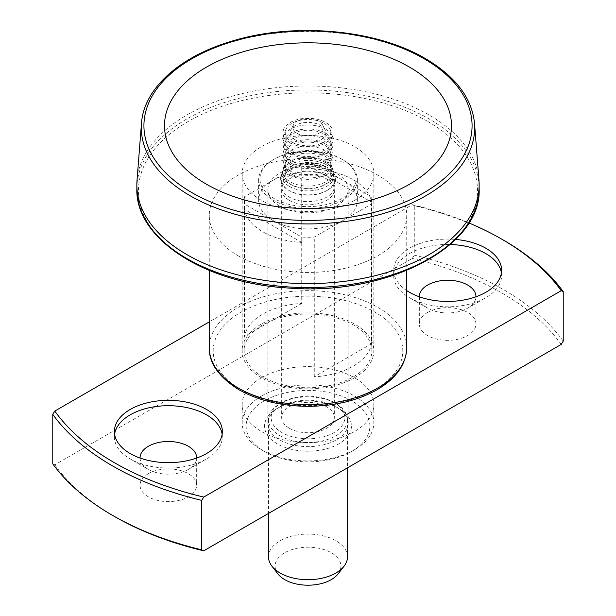<?xml version="1.0" encoding="UTF-8"?>
<svg xmlns="http://www.w3.org/2000/svg" width="616" height="616" viewBox="0 0 616 616"><rect width="100%" height="100%" fill="white"/><g stroke="black" fill="none" stroke-linecap="round" stroke-linejoin="round"><path stroke-width="0.46" stroke-dasharray="3.08 2.31" d="M238.176 255.748A98.737 57.011 0 0 0 345.784 268.106A98.737 57.011 0 0 0 406.737 215.438A98.737 57.011 0 0 0 308 158.428A98.737 57.011 0 0 0 209.263 215.438A98.737 57.011 0 0 0 238.176 255.748M563.232 341.118A276.476 159.621 0 0 0 414.283 255.124L414.283 205.675A276.476 159.621 180 0 1 503.503 240.163M414.283 255.124L412.266 258.435L54.786 464.826L52.768 463.84M414.283 205.675L412.266 204.689L209.263 321.891M412.266 204.689A273.843 158.104 180 0 1 468.892 222.946M148.341 473.696A28.305 16.339 0 0 0 140.055 485.254A28.305 16.339 0 0 0 168.361 501.593A28.305 16.339 0 0 0 196.666 485.254A28.305 16.339 0 0 0 179.194 470.154A28.305 16.339 0 0 0 148.341 473.696M140.055 458.042A28.305 16.339 0 0 0 148.341 469.392A28.305 16.339 0 0 0 188.373 469.392A28.305 16.339 0 0 0 196.666 458.042M222.137 434.188A53.977 31.162 180 0 1 222.338 436.875A53.977 31.162 180 0 1 206.529 458.912A53.977 31.162 180 0 1 130.192 458.912L148.341 469.392L130.192 458.912A53.977 31.162 180 0 1 114.384 436.875A53.977 31.162 180 0 1 114.584 434.188M561.215 344.436A273.843 158.104 0 0 0 412.266 258.435M54.786 464.826A273.843 158.104 0 0 0 114.36 516.424M427.627 312.451A28.305 16.339 0 0 0 419.334 324.008A28.305 16.339 0 0 0 447.64 340.348A28.305 16.339 0 0 0 475.945 324.008A28.305 16.339 0 0 0 458.473 308.909A28.305 16.339 0 0 0 427.627 312.451M261.454 377.754A65.827 38.007 0 0 0 242.173 404.627A65.827 38.007 0 0 0 308 442.635A65.827 38.007 0 0 0 373.827 404.627A65.827 38.007 0 0 0 333.194 369.515A65.827 38.007 0 0 0 261.454 377.754M406.737 290.598A53.977 31.162 180 0 1 393.663 270.262A53.977 31.162 180 0 1 455.624 239.439M240.971 389.582A94.795 54.724 0 0 0 399.561 365.049A94.795 54.724 0 0 0 283.468 298.021A94.795 54.724 0 0 0 240.971 389.582M478.978 180.357A171.148 98.814 0 0 0 308 85.986A171.148 98.814 0 0 0 137.022 180.357M338.045 573.958A32.91 19.004 0 0 0 308 547.193A32.91 19.004 0 0 0 277.955 573.958M347.493 556.887A39.493 22.8 0 0 0 308 534.087A39.493 22.8 0 0 0 268.507 556.887M289.381 428.282A26.334 15.2 0 0 0 318.079 431.577A26.334 15.2 0 0 0 334.334 417.533A26.334 15.2 0 0 0 308 402.325A26.334 15.2 0 0 0 281.666 417.533A26.334 15.2 0 0 0 289.381 428.282M289.381 200.385A26.334 15.2 0 0 0 318.079 203.68A26.334 15.2 0 0 0 334.334 189.636A26.334 15.2 0 0 0 308 174.436A26.334 15.2 0 0 0 281.666 189.636A26.334 15.2 0 0 0 289.381 200.385M501.416 272.95A53.977 31.162 180 0 1 501.617 275.637A53.977 31.162 180 0 1 485.808 297.674A53.977 31.162 180 0 1 409.471 297.674L409.471 297.674A53.977 31.162 180 0 1 393.663 275.637A53.977 31.162 180 0 1 450.18 244.506M419.334 296.796A28.305 16.339 0 0 0 427.627 308.154L409.471 297.674L427.627 308.154A28.305 16.339 0 0 0 467.66 308.154A28.305 16.339 0 0 0 475.945 296.796M334.065 402.479L334.065 402.479A36.86 21.283 180 0 1 334.065 432.578A36.86 21.283 180 0 1 281.935 432.578A36.86 21.283 180 0 1 281.935 402.479A36.86 21.283 180 0 1 334.065 402.479L335.928 403.557A39.493 22.8 180 0 1 347.493 419.681A39.493 22.8 180 0 1 323.115 440.748A39.493 22.8 180 0 1 280.072 435.805A39.493 22.8 180 0 1 268.507 419.681A39.493 22.8 180 0 1 280.072 403.557A39.493 22.8 180 0 1 335.928 403.557L334.065 402.479M279.61 407.045A40.155 23.185 0 0 0 279.602 407.045A40.155 23.185 0 0 0 267.845 423.438A40.155 23.185 0 0 0 279.61 439.832A40.155 23.185 0 0 0 323.369 444.86A40.155 23.185 0 0 0 348.156 423.438A40.155 23.185 0 0 0 336.398 407.045A40.155 23.185 0 0 0 279.61 407.045L277.277 408.393A43.443 25.087 0 0 0 277.277 443.867A43.443 25.087 0 0 0 338.723 443.867A43.443 25.087 0 0 0 338.723 408.393A43.443 25.087 0 0 0 277.277 408.393L279.602 407.045M264.249 400.87A61.877 35.728 0 0 0 264.249 451.389A61.877 35.728 0 0 0 351.751 451.389A61.877 35.728 0 0 0 351.751 400.87A61.877 35.728 0 0 0 264.249 400.87M261.454 396.034A65.827 38.007 0 0 0 242.173 422.907A65.827 38.007 0 0 0 261.454 449.78A65.827 38.007 0 0 0 354.546 449.78A65.827 38.007 0 0 0 373.827 422.907A65.827 38.007 0 0 0 333.194 387.795A65.827 38.007 0 0 0 261.454 396.034M279.61 206.029A40.155 23.185 180 0 1 267.845 189.636A40.155 23.185 180 0 1 308 166.451A40.155 23.185 180 0 1 348.156 189.636A40.155 23.185 180 0 1 323.369 211.057A40.155 23.185 180 0 1 279.61 206.029M290.313 160.36A25.017 14.445 180 0 1 282.983 150.15A25.017 14.445 180 0 1 283.437 147.416A25.017 14.445 180 0 1 300.67 136.344A25.017 14.445 180 0 1 325.687 139.94A25.017 14.445 180 0 1 332.563 147.416A25.017 14.445 180 0 1 333.017 150.15A25.017 14.445 180 0 1 317.571 163.494A25.017 14.445 180 0 1 290.313 160.36M290.313 153.623A25.017 14.445 0 0 0 317.571 156.757A25.017 14.445 0 0 0 333.017 143.412A25.017 14.445 0 0 0 308 128.975A25.017 14.445 0 0 0 282.983 143.412A25.017 14.445 0 0 0 290.313 153.623M291.876 152.722A22.8 13.167 0 0 0 318.695 155.04A22.8 13.167 0 0 0 330.392 140.918A22.8 13.167 0 0 0 308 130.246A22.8 13.167 0 0 0 285.608 140.918A22.8 13.167 0 0 0 291.876 152.722M290.313 171.117A25.017 14.445 180 0 1 282.983 160.899A25.017 14.445 180 0 1 283.437 158.166A25.017 14.445 180 0 1 300.67 147.093A25.017 14.445 180 0 1 325.687 150.689A25.017 14.445 180 0 1 332.563 158.166A25.017 14.445 180 0 1 333.017 160.899A25.017 14.445 180 0 1 317.571 174.243A25.017 14.445 180 0 1 290.313 171.117M290.313 164.38A25.017 14.445 0 0 0 317.571 167.506A25.017 14.445 0 0 0 333.017 154.162A25.017 14.445 0 0 0 308 139.724A25.017 14.445 0 0 0 282.983 154.162A25.017 14.445 0 0 0 290.313 164.38M291.876 163.471A22.8 13.167 0 0 0 318.695 165.789A22.8 13.167 0 0 0 330.392 151.667A22.8 13.167 0 0 0 308 140.995A22.8 13.167 0 0 0 285.608 151.667A22.8 13.167 0 0 0 291.876 163.471M325.687 161.438A25.017 14.445 180 0 1 332.563 168.915A25.017 14.445 180 0 1 333.017 171.648A25.017 14.445 180 0 1 317.571 184.993A25.017 14.445 180 0 1 290.313 181.866A25.017 14.445 180 0 1 282.983 171.648A25.017 14.445 180 0 1 283.437 168.915A25.017 14.445 180 0 1 300.67 157.842A25.017 14.445 180 0 1 325.687 161.438M291.876 174.22A22.8 13.167 0 0 0 318.695 176.546A22.8 13.167 0 0 0 330.392 162.416A22.8 13.167 0 0 0 324.124 155.602A22.8 13.167 0 0 0 301.316 152.329A22.8 13.167 0 0 0 285.608 162.416A22.8 13.167 0 0 0 291.876 174.22M290.313 175.129A25.017 14.445 0 0 0 317.571 178.255A25.017 14.445 0 0 0 333.017 164.911A25.017 14.445 0 0 0 308 150.473A25.017 14.445 0 0 0 282.983 164.911A25.017 14.445 0 0 0 290.313 175.129M290.313 142.874A25.017 14.445 0 0 0 317.571 146.007A25.017 14.445 0 0 0 333.017 132.663A25.017 14.445 0 0 0 308 118.226A25.017 14.445 0 0 0 282.983 132.663A25.017 14.445 0 0 0 290.313 142.874M325.687 129.191A25.017 14.445 180 0 1 332.563 136.667A25.017 14.445 180 0 1 333.017 139.401A25.017 14.445 180 0 1 317.571 152.745A25.017 14.445 180 0 1 290.313 149.611A25.017 14.445 180 0 1 282.983 139.401A25.017 14.445 180 0 1 283.437 136.667A25.017 14.445 180 0 1 300.67 125.595A25.017 14.445 180 0 1 325.687 129.191M291.876 141.973A22.8 13.167 0 0 0 318.695 144.29A22.8 13.167 0 0 0 330.392 130.169A22.8 13.167 0 0 0 308 119.496A22.8 13.167 0 0 0 285.608 130.169A22.8 13.167 0 0 0 291.876 141.973M297.297 133.472A15.138 8.739 0 0 0 315.731 134.804A15.138 8.739 0 0 0 322.522 124.817A15.138 8.739 0 0 0 308 118.549A15.138 8.739 0 0 0 293.478 124.817A15.138 8.739 0 0 0 297.297 133.472M295.434 139.917A17.772 10.264 0 0 0 317.078 141.488A17.772 10.264 0 0 0 325.048 129.76A17.772 10.264 0 0 0 308 122.407A17.772 10.264 0 0 0 290.952 129.76A17.772 10.264 0 0 0 295.434 139.917M342.912 220.543A49.372 28.505 180 0 1 273.088 220.543A49.372 28.505 180 0 1 258.628 200.385A49.372 28.505 180 0 1 273.088 180.234A49.372 28.505 180 0 1 342.912 180.234A49.372 28.505 180 0 1 357.372 200.385A49.372 28.505 180 0 1 342.912 220.543L314.275 237.075A63.856 36.868 180 0 1 301.725 237.075L244.46 204.011A63.856 36.868 180 0 1 244.144 200.385A63.856 36.868 180 0 1 244.46 196.766L244.46 336.505A63.856 36.868 180 0 1 262.847 314.068A63.856 36.868 180 0 1 301.725 303.449L301.725 163.702A63.856 36.868 180 0 1 314.275 163.702L371.54 196.766A63.856 36.868 180 0 1 371.856 200.385A63.856 36.868 180 0 1 371.54 204.011L342.912 220.543M342.912 200.115A49.372 28.505 180 0 1 289.104 206.298A49.372 28.505 180 0 1 258.628 179.964A49.372 28.505 180 0 1 273.088 159.806A49.372 28.505 180 0 1 342.912 159.806A49.372 28.505 180 0 1 357.372 179.964A49.372 28.505 180 0 1 342.912 200.115M371.54 343.759L314.275 376.815A63.856 36.868 0 0 0 371.54 343.759L371.54 204.011M314.275 376.815L314.275 237.075M341.98 198.506A48.056 27.743 180 0 1 274.02 198.506A48.056 27.743 180 0 1 274.02 159.267A48.056 27.743 180 0 1 341.98 159.267A48.056 27.743 180 0 1 341.98 198.506M262.847 324.817A63.856 36.868 0 0 0 244.144 350.881A63.856 36.868 0 0 0 308 387.749A63.856 36.868 0 0 0 371.856 350.881A63.856 36.868 0 0 0 332.432 316.824A63.856 36.868 0 0 0 262.847 324.817M314.275 169.077L371.54 202.14A63.856 36.868 0 0 0 314.275 169.077L314.275 163.702M371.54 202.14L371.54 196.766M301.725 242.45L244.46 209.386A63.856 36.868 0 0 0 301.725 242.45L301.725 237.075M244.46 209.386L244.46 204.011M301.725 163.702L244.46 196.766M301.725 303.449L244.46 336.505M327.55 190.175A27.651 15.962 180 0 1 288.45 190.175A27.651 15.962 180 0 1 288.45 167.598A27.651 15.962 180 0 1 327.55 167.598A27.651 15.962 180 0 1 327.55 190.175L326.619 190.714A26.334 15.2 180 0 1 289.381 190.714A26.334 15.2 180 0 1 281.666 179.964A26.334 15.2 180 0 1 297.921 165.92A26.334 15.2 180 0 1 326.619 169.215A26.334 15.2 180 0 1 334.334 179.964A26.334 15.2 180 0 1 326.619 190.714L327.55 190.175M354.546 377.754A65.827 38.007 0 0 0 373.827 350.881A65.827 38.007 0 0 0 308 312.874A65.827 38.007 0 0 0 242.173 350.881A65.827 38.007 0 0 0 282.806 385.993A65.827 38.007 0 0 0 354.546 377.754M289.381 186.409A26.334 15.2 0 0 0 320.343 189.089A26.334 15.2 0 0 0 333.857 172.78A26.334 15.2 0 0 0 308 160.46A26.334 15.2 0 0 0 282.143 172.78A26.334 15.2 0 0 0 289.381 186.409M289.882 183.976A25.626 14.792 0 0 0 320.012 186.579A25.626 14.792 0 0 0 333.164 170.709A25.626 14.792 0 0 0 308 158.72A25.626 14.792 0 0 0 282.836 170.709A25.626 14.792 0 0 0 289.882 183.976M326.619 175.66A26.334 15.2 180 0 1 333.857 183.53A26.334 15.2 180 0 1 334.334 186.409A26.334 15.2 180 0 1 308 201.617A26.334 15.2 180 0 1 281.666 186.409A26.334 15.2 180 0 1 282.143 183.53A26.334 15.2 180 0 1 300.285 171.879A26.334 15.2 180 0 1 326.619 175.66M354.546 200.385A65.827 38.007 180 0 1 282.806 208.624A65.827 38.007 180 0 1 242.173 173.512A65.827 38.007 180 0 1 308 135.505A65.827 38.007 180 0 1 373.827 173.512A65.827 38.007 180 0 1 354.546 200.385M324.124 166.351A22.8 13.167 0 0 0 301.316 163.078A22.8 13.167 0 0 0 285.608 173.165A22.8 13.167 0 0 0 291.876 184.969A22.8 13.167 0 0 0 318.695 187.295A22.8 13.167 0 0 0 330.392 173.165A22.8 13.167 0 0 0 324.124 166.351M406.737 347.655A98.737 57.011 0 0 0 308 290.652A98.737 57.011 0 0 0 209.263 347.655M474.528 123.362A166.697 96.242 0 0 0 425.872 59.637A166.697 96.242 0 0 0 247.686 37.969A166.697 96.242 0 0 0 141.472 123.362M427.889 121.514A169.554 97.89 180 0 1 427.889 259.952A169.554 97.89 180 0 1 188.111 259.952A169.554 97.89 180 0 1 188.111 121.514A169.554 97.89 180 0 1 427.889 121.514M136.852 188.758A171.148 98.814 180 0 1 242.504 97.467A171.148 98.814 180 0 1 429.021 118.888A171.148 98.814 180 0 1 479.148 188.758M209.263 215.438L209.263 270.447M406.737 215.438L406.737 270.447M140.055 457.842L140.055 485.254M196.666 457.842L196.666 485.254M281.666 189.636L281.666 417.533M334.334 189.636L334.334 417.533M467.66 308.154L485.808 297.674M268.507 419.681L268.507 513.428M347.493 419.681L347.493 467.821M281.935 402.479L280.072 403.557M501.617 275.637L501.617 270.262M393.663 275.637L393.663 270.262M419.334 296.596L419.334 324.008M475.945 296.596L475.945 324.008M188.373 469.392L206.529 458.912M222.338 436.875L222.338 431.5M114.384 436.875L114.384 431.5M336.398 407.045L338.723 408.393M351.751 451.389L354.546 449.78M264.249 451.389L261.454 449.78M267.845 189.636L267.845 423.438M348.156 189.636L348.156 423.438M242.173 404.627L242.173 422.907M373.827 404.627L373.827 422.907M282.983 143.412L282.983 150.15M333.017 143.412L333.017 150.15M285.608 140.918L283.437 147.416M330.392 140.918L332.563 147.416M282.983 154.162L282.983 160.899M333.017 154.162L333.017 160.899M285.608 151.667L283.437 158.166M330.392 151.667L332.563 158.166M285.608 162.416L283.437 168.915M330.392 162.416L332.563 168.915M282.983 164.911L282.983 171.648M333.017 164.911L333.017 171.648M282.983 132.663L282.983 139.401M333.017 132.663L333.017 139.401M285.608 130.169L283.437 136.667M330.392 130.169L332.563 136.667M293.478 124.817L290.952 129.76M322.522 124.817L325.048 129.76M258.628 179.964L258.628 200.385M357.372 179.964L357.372 200.385M274.02 159.267L273.088 159.806M341.98 159.267L342.912 159.806M244.144 200.385L244.144 350.881M371.856 200.385L371.856 350.881M289.381 190.714L288.45 190.175M282.836 170.709L282.143 172.78M333.164 170.709L333.857 172.78M281.666 179.964L281.666 186.409M334.334 179.964L334.334 186.409M242.173 173.512L242.173 350.881M373.827 173.512L373.827 350.881M285.608 173.165L282.143 183.53M330.392 173.165L333.857 183.53"/><path stroke-width="0.92" d="M112.497 515.346A276.476 159.621 0 0 0 201.717 549.834L203.734 550.82A273.843 158.104 0 0 1 114.36 516.424L112.497 515.346A276.476 159.621 0 0 1 52.768 463.84L52.768 414.391L54.786 411.08L209.263 321.891M563.232 291.668L561.215 290.683A273.843 158.104 180 0 0 501.64 239.093L503.503 240.163A276.476 159.621 180 0 1 563.232 291.668L563.232 341.118L561.215 344.436L203.734 550.82M468.892 222.946A273.843 158.104 180 0 1 501.64 239.093M54.786 411.08A273.843 158.104 180 0 0 203.734 497.073L201.717 500.385A276.476 159.621 180 0 1 52.768 414.391M196.666 458.042A28.305 16.339 0 0 0 196.666 457.842A28.305 16.339 0 0 0 179.194 442.742A28.305 16.339 0 0 0 148.341 446.284A28.305 16.339 0 0 0 140.055 457.842A28.305 16.339 0 0 0 140.055 458.042M203.734 497.073L561.215 290.683M201.717 549.834L201.717 500.385M206.529 409.463A53.977 31.162 180 0 1 222.338 431.5A53.977 31.162 180 0 1 168.361 462.67A53.977 31.162 180 0 1 114.384 431.5A53.977 31.162 180 0 1 147.701 402.71A53.977 31.162 180 0 1 206.529 409.463M455.624 239.439A53.977 31.162 180 0 1 485.808 248.225A53.977 31.162 180 0 1 501.617 270.262A53.977 31.162 180 0 1 466.428 299.476A53.977 31.162 180 0 1 406.737 290.598M141.472 123.362L137.022 180.357A171.148 98.814 0 0 0 136.852 184.8A171.148 98.814 0 0 0 186.979 254.67A171.148 98.814 0 0 0 373.496 276.091A171.148 98.814 0 0 0 479.148 184.8A171.148 98.814 0 0 0 478.978 180.357L474.528 123.362C471.933 97.975 455.532 76.376 425.333 58.566C375.675 29.029 292.554 21.868 230.276 41.649C178.902 57.072 143.69 89.066 141.472 123.362A166.697 96.242 0 0 0 190.128 195.742A166.697 96.242 0 0 0 375.244 215.754A166.697 96.242 0 0 0 474.528 123.362M206.529 184.261A143.505 82.852 0 0 0 409.471 184.261A143.505 82.852 0 0 0 409.471 67.09A143.505 82.852 0 0 0 206.529 67.09A143.505 82.852 0 0 0 206.529 184.261M268.507 513.428L268.507 556.887A39.493 22.8 0 0 0 271.949 566.196L277.955 573.958A32.91 19.004 0 0 0 284.723 579.633A32.91 19.004 0 0 0 331.277 579.633A32.91 19.004 0 0 0 338.045 573.958L344.051 566.196A39.493 22.8 0 0 0 347.493 556.887L347.493 467.821M271.949 566.196A39.493 22.8 0 0 0 280.072 573.011A39.493 22.8 0 0 0 344.051 566.196M450.18 244.506A53.977 31.162 180 0 1 485.808 253.6A53.977 31.162 180 0 1 501.416 272.95M475.945 296.796A28.305 16.339 0 0 0 475.945 296.596A28.305 16.339 0 0 0 458.473 281.497A28.305 16.339 0 0 0 427.627 285.039A28.305 16.339 0 0 0 419.334 296.596A28.305 16.339 0 0 0 419.334 296.796M114.584 434.188A53.977 31.162 180 0 1 149.873 407.6A53.977 31.162 180 0 1 206.529 414.838A53.977 31.162 180 0 1 222.137 434.188M238.176 387.965A98.737 57.011 0 0 0 345.784 400.323A98.737 57.011 0 0 0 406.737 347.655C406.175 364.61 396.003 378.801 376.23 390.213C357.165 400.685 334.596 406.06 308.547 406.329C281.666 406.206 258.489 400.685 239 389.774C218.819 377.108 208.901 363.07 209.263 347.655A98.737 57.011 0 0 0 238.176 387.965M424.016 58.697A164.072 94.725 180 0 1 350.465 217.179A164.072 94.725 180 0 1 149.519 101.163A164.072 94.725 180 0 1 424.016 58.697M479.148 184.8L479.148 188.758A171.148 98.814 180 0 1 373.496 280.049A171.148 98.814 180 0 1 186.979 258.628A171.148 98.814 180 0 1 136.852 188.758L136.852 184.8M209.263 270.447L209.263 347.655M406.737 270.447L406.737 347.655M479.148 188.758C481.858 247.039 386.217 296.057 288.881 288.057C204.959 283.583 135.212 238.754 136.852 188.758"/></g></svg>
